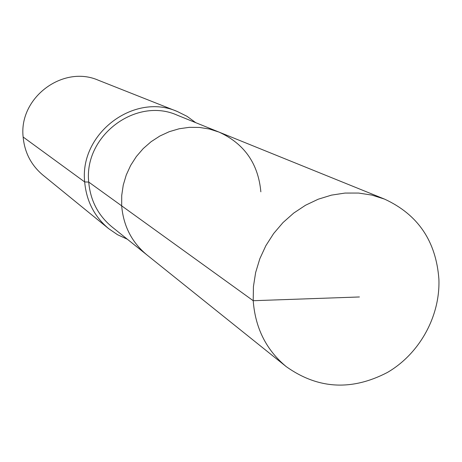 <?xml version="1.0" encoding="UTF-8"?>
<svg xmlns="http://www.w3.org/2000/svg" width="462" height="462" viewBox="0 0 462 462"><rect width="100%" height="100%" fill="white"/><g stroke="black" fill="none" stroke-linecap="round" stroke-linejoin="round"><path stroke-width="0.69" d="M260.851 191.817C258.252 163.577 244.294 143.665 218.971 132.074L209.407 129.019L199.445 127.431L189.299 127.339L179.175 128.765L169.294 131.676L159.875 136.013L151.12 141.69L143.214 148.585L136.342 156.554L130.648 165.425L126.253 175.006L123.256 185.077L121.72 195.432L121.673 205.844L253.211 300.71C255.272 328.084 266.291 350.063 286.273 366.655C317.902 389.119 351.599 391.054 387.37 372.476C419.525 353.817 440.28 316.279 438.9 279.239C436.082 241.204 417.954 214.495 384.511 199.099L371.835 195.085L358.581 193.052L345.033 193.064L331.479 195.126L318.22 199.214L305.532 205.238L293.705 213.08L282.998 222.574L273.654 233.518L265.869 245.663L259.823 258.749L255.648 272.493L253.43 286.579L253.211 300.71L359.419 296.968M195.709 122.655L186.995 116.309L177.327 111.504C134.136 92.273 79.406 133.466 84.679 181.941L88.721 182.074C83.691 135.741 136.203 96.518 177.344 115.223L218.971 132.074L209.407 129.019L199.445 127.431L189.299 127.339L179.175 128.765L169.294 131.676L159.875 136.013L151.12 141.69L143.214 148.585L136.342 156.554L130.648 165.425L126.253 175.006L123.256 185.077L121.72 195.432L121.673 205.844C123.429 226.039 131.849 242.406 146.939 254.932L286.273 366.655M88.721 182.074C90.367 200.456 98.094 215.379 111.902 226.842L146.939 254.932C131.849 242.406 123.429 226.039 121.673 205.844L88.721 182.074M177.327 111.504L98.47 80.284C63.017 64.559 18.642 97.696 23.135 137.018L84.679 181.941C86.388 201.051 94.381 216.62 108.651 228.638L117.567 234.731L127.362 239.235M23.135 137.018C24.602 152.529 31.191 165.211 42.897 175.075L108.651 228.638M218.971 132.074L384.511 199.099"/></g></svg>

